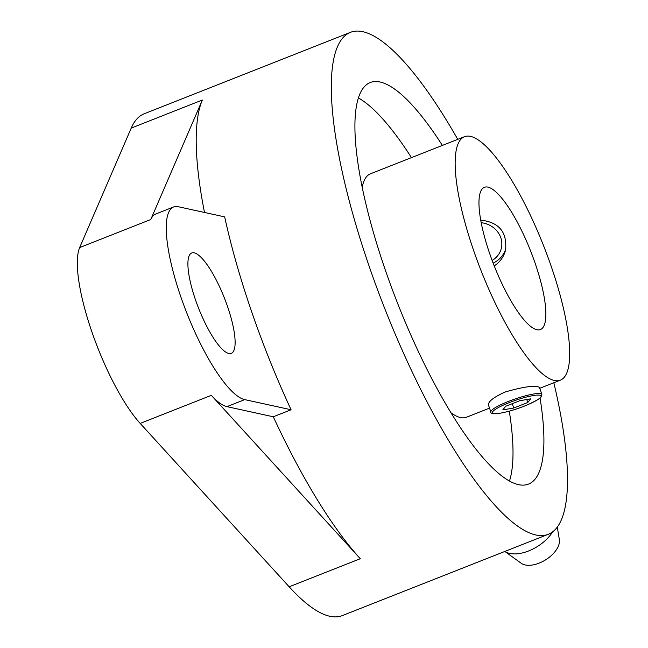 <?xml version="1.0" encoding="UTF-8"?>
<svg xmlns="http://www.w3.org/2000/svg" width="648" height="648" viewBox="0 0 648 648"><rect width="100%" height="100%" fill="white"/><g stroke="black" fill="none" stroke-linecap="round" stroke-linejoin="round"><path stroke-width="0.97" d="M480.686 220.118C499.09 222.232 507.368 232.203 505.529 250.047C503.844 256.819 500.07 262.1 494.23 265.882M493.152 263.137A26.973 24.462 -166.6 0 0 505.813 248.702M551.424 266.968A130.831 33.639 -111.5 0 1 560.455 380.125A130.831 33.639 -111.5 0 1 481.124 270.783A130.831 33.639 -111.5 0 1 464.373 136.736A130.831 33.639 -111.5 0 1 551.424 266.968M489.524 408.127L466.495 417.215A130.831 33.639 -111.5 0 1 451.162 412.898M362.159 187.458A130.831 33.639 -111.5 0 1 370.405 173.826L464.373 136.736M490.86 412.015L488.446 405.008C488.098 401.566 493.638 397.24 505.067 392.024C524.151 386.564 535.613 385.034 539.46 387.447L541.874 394.446L541.525 396.479C539.225 398.042 544.928 396.325 528.647 404.328C511.653 411.764 489.969 416.494 490.86 412.015A26.973 4.439 -19 0 1 508.324 401.468A26.973 4.439 -19 0 1 541.874 394.446M509.288 411.14A215.808 55.493 -111.5 0 1 509.514 480.938M358.304 97.897A215.808 55.493 -111.5 0 1 411.456 157.626M540.059 398.05A215.808 55.493 -111.5 0 1 528.614 484.048A215.808 55.493 -111.5 0 1 397.751 303.693A215.808 55.493 -111.5 0 1 370.121 82.58A215.808 55.493 -111.5 0 1 442.373 145.419M553.829 382.733A269.762 69.368 -111.5 0 1 548.427 534.236A269.762 69.368 -111.5 0 1 384.847 308.788A269.762 69.368 -111.5 0 1 350.309 32.4A269.762 69.368 -111.5 0 1 457.747 139.344M535.199 263.42A76.432 19.651 -111.5 0 1 540.481 329.524A76.432 19.651 -111.5 0 1 494.132 265.648A76.432 19.651 -111.5 0 1 484.348 187.337A76.432 19.651 -111.5 0 1 535.199 263.42M350.309 32.4L144.204 113.764A269.762 69.368 68.5 0 0 131.22 128.102L79.655 247.577A103.405 26.592 68.5 0 0 91.765 331.517A103.405 26.592 68.5 0 0 140.195 423.411L289.162 586.788A269.762 69.368 68.5 0 0 342.314 615.6L548.427 534.236M204.501 212.463A269.762 69.368 -111.5 0 1 202.346 100.019L150.782 219.502L79.655 247.577M150.782 219.502A103.405 26.592 68.5 0 1 155.755 214.002L173.543 206.987A103.405 26.592 68.5 0 1 178.305 206.728L224.67 216.878A269.762 69.368 68.5 0 0 291.082 409.763L273.302 416.786A269.762 69.368 -111.5 0 0 360.288 558.714L289.162 586.788M173.543 206.987A103.405 26.592 68.5 0 0 183.627 304.682A103.405 26.592 68.5 0 0 244.717 399.614L226.938 406.636A103.405 26.592 68.5 0 1 211.329 395.329L360.288 558.714M291.082 409.763L244.717 399.614M195.429 299.651A53.954 13.875 68.5 0 0 231.32 353.354A53.954 13.875 68.5 0 0 224.419 298.072A53.954 13.875 68.5 0 0 191.703 252.987A53.954 13.875 68.5 0 0 195.429 299.651M530.761 398.844L519.736 400.723L505.74 406.256L502.759 409.901L513.783 408.013L527.78 402.489L530.761 398.844M492.14 260.456A22.478 20.388 -166.6 0 0 501.066 238.61A22.478 20.388 -166.6 0 0 481.172 222.701M526.759 399.524L527.78 402.489M512.285 403.672L513.783 408.013M552.566 531.935A31.112 17.334 -31.8 0 1 528.655 550.946A31.112 17.334 -31.8 0 1 504.841 551.44L521.227 563.266A23.02 12.822 -31.8 0 0 539.152 563.112A23.02 12.822 -31.8 0 0 559.354 539.598L557.288 527.172M226.938 406.636L273.302 416.786M202.346 100.019L131.22 128.102M211.329 395.329L140.195 423.411M509.077 402.692A25.75 4.236 -19 0 1 540.643 397.297A25.75 4.236 -19 0 1 500.548 413.124A25.75 4.236 -19 0 1 509.077 402.692M539.752 388.298L560.455 380.125"/></g></svg>
